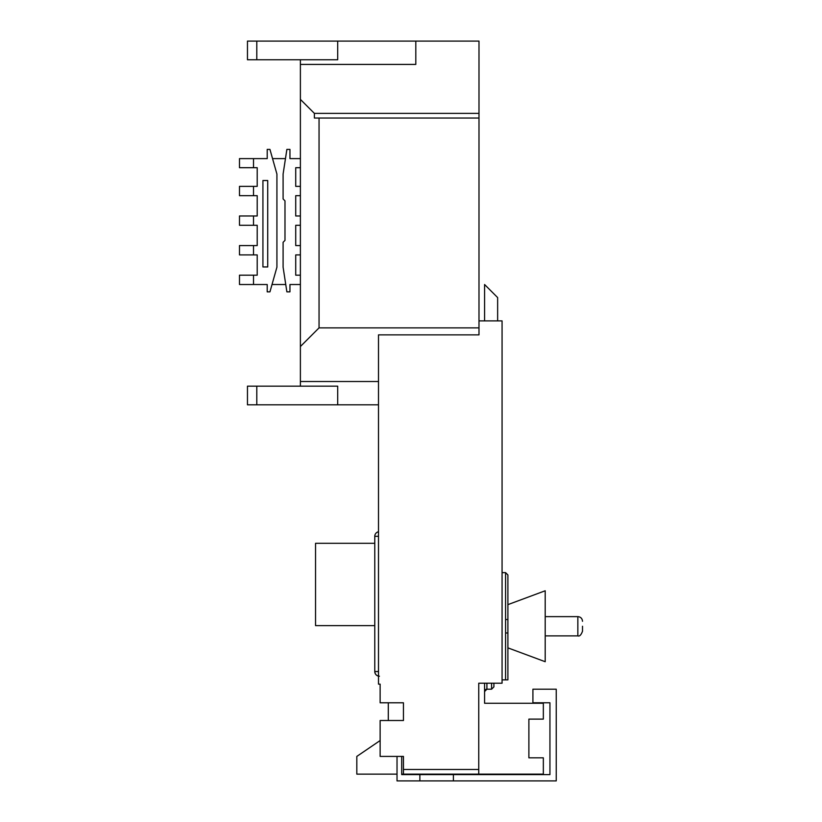 <?xml version="1.0" encoding="UTF-8"?>
<svg xmlns="http://www.w3.org/2000/svg" width="822" height="822" viewBox="0 0 822 822"><rect width="100%" height="100%" fill="white"/><g stroke="black" fill="none" stroke-linecap="round" stroke-linejoin="round"><path stroke-width="1.23" d="M453.395 774.601L549.939 774.601L549.939 702.779L532.913 702.779L532.913 689.206L556.237 689.206L556.237 780.9L453.395 780.9L453.395 774.601L401.691 774.601L401.691 756.415M453.395 780.9L419.867 780.9L419.867 774.601M419.867 780.9L397.026 780.9L397.026 756.415M507.904 632.128L507.904 679.876L505.571 679.876L505.571 632.971L507.904 632.971L507.904 647.87L545.202 661.72L545.202 590.771L507.904 604.632L507.904 632.508M582.51 626.251L582.51 631.214L582.51 626.251M415.809 41.1L415.809 64.414L300.39 64.414L300.39 99.39L314.384 113.374L478.99 113.374L478.99 41.1L256.793 41.1L256.793 59.749L337.698 59.749L337.698 41.1M478.99 320.888L502.067 320.888L502.067 683.205L478.753 683.205L478.753 774.139L543.342 774.139L543.342 757.822L528.885 757.822L528.885 719.116L543.342 719.116L543.342 703.262L484.579 703.262L484.579 683.205M253.515 254.902L253.515 245.573L239.49 245.573L239.49 254.902L257.214 254.902L257.214 275.185L239.49 275.185L239.49 284.515L253.515 284.515L253.515 275.185M253.515 284.515L267.212 284.515L267.212 291.851L269.945 291.851L276.922 267.171L276.922 174.089L269.945 149.399L267.212 149.399L267.212 158.605L253.515 158.605L253.515 167.698L257.214 167.698L257.214 186.358L239.49 186.358L239.49 195.677L253.515 195.677L253.515 186.358M253.515 195.677L257.214 195.677L257.214 215.97L239.49 215.97L239.49 225.29L253.515 225.29L253.515 215.97M253.515 225.29L257.214 225.29L257.214 245.573L253.515 245.573M262.927 180.521L267.725 180.521L267.725 266.955L262.927 266.955L262.927 180.521M272.02 284.515L285.758 284.515M272.544 158.605L285.47 158.605M300.39 158.605L289.961 158.605L289.961 149.399L286.878 149.399L283.097 174.089L283.097 198.965L284.987 200.856L284.987 240.394L283.097 242.295L283.097 267.171L286.878 291.851L289.961 291.851L289.961 284.515L300.39 284.515M253.515 167.698L239.49 167.698L239.49 158.605L253.515 158.605M300.39 275.185L295.725 275.185L295.725 254.902L300.39 254.902M300.39 245.573L295.725 245.573L295.725 225.29L300.39 225.29M300.39 215.97L295.725 215.97L295.725 195.677L300.39 195.677M300.39 186.358L295.725 186.358L295.725 167.698L300.39 167.698M314.384 113.374L314.384 118.039L319.049 118.039L319.049 327.875L300.39 346.535L300.39 99.39M300.39 64.414L300.39 59.749M300.39 346.535L300.39 386.165L337.698 386.165L337.698 404.825L378.5 404.825M337.698 404.825L247.463 404.825L247.463 386.165L300.39 386.165M300.39 381.511L378.5 381.511M319.049 327.875L478.99 327.875L478.99 334.873L378.5 334.873L378.5 684.14L380.134 684.14L380.134 702.789L403.448 702.789L403.448 720.514L380.134 720.514L380.134 756.415L403.448 756.415L403.448 769.474L478.753 769.474M388.292 702.789L388.292 720.514M478.753 774.139L403.448 774.139L403.448 769.474M380.134 740.54L356.82 756.415L356.82 774.139L397.026 774.139M401.691 774.139L403.448 774.139M374.77 625.614L315.545 625.614L315.545 543.311L374.77 543.311M378.5 671.553L374.77 671.553L374.77 536.324A4.665 4.665 0 0 1 378.5 531.752A4.665 4.665 0 0 0 374.77 536.324L378.5 536.324M374.77 671.553A4.665 4.665 0 0 0 378.5 676.116A4.665 4.665 0 0 1 374.77 671.553C375.068 674.359 376.62 675.92 379.435 676.218M319.049 118.039L478.99 118.039L478.99 113.374M478.99 118.039L478.99 327.875M256.793 59.749L247.463 59.749L247.463 41.1L256.793 41.1M295.725 167.698L295.725 186.358M295.725 254.902L295.725 275.185M295.725 195.677L295.725 215.97M295.725 225.29L295.725 245.573M256.793 386.165L256.793 404.825M257.214 275.185L257.214 254.902M257.214 245.573L257.214 225.29M257.214 215.97L257.214 195.677M257.214 186.358L257.214 167.698M497.639 320.888L497.639 297.574L484.579 284.515L484.579 320.888M493.909 683.205L493.909 686.873L491.577 689.206L486.912 689.206L484.579 691.528A2.332 2.332 0 0 1 486.912 689.206A2.332 2.332 0 0 0 484.579 691.528M507.904 620.374L507.904 604.632M507.904 574.958L505.571 572.626L507.904 574.958L507.904 619.521L505.571 619.521L505.571 572.626L502.067 572.626M505.571 679.876L502.067 679.876M505.571 632.971L505.571 619.521M545.202 635.879L577.845 635.879L577.845 616.623C580.681 616.901 582.233 618.452 582.51 621.288M491.577 689.206L491.577 683.205M486.912 683.205L486.912 689.206M577.845 635.879C579.561 636.547 581.123 634.995 582.51 631.214M577.845 616.623L545.202 616.623"/></g></svg>
